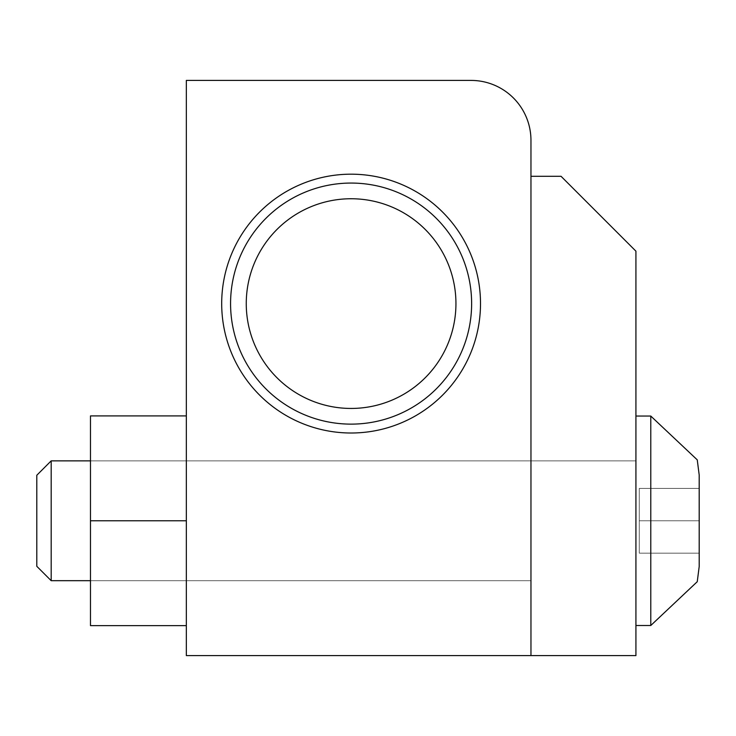 <?xml version="1.0" encoding="UTF-8"?>
<svg xmlns="http://www.w3.org/2000/svg" width="736" height="736" viewBox="0 0 736 736"><rect width="100%" height="100%" fill="white"/><g stroke="black" fill="none" stroke-linecap="round" stroke-linejoin="round"><path stroke-width="0.55" stroke-dasharray="3.68 2.76" d="M635.922 520.775L635.922 625.499L635.922 520.775M530.96 520.775L530.96 580.686L530.96 520.775M561.034 176.281L635.922 251.169L635.922 655.583L530.96 655.583L530.96 176.281L561.034 176.281M246.256 303.591A104.843 104.843 0 0 0 351.1 408.443A104.843 104.843 0 0 0 455.943 303.591A104.843 104.843 0 0 0 351.1 198.748A104.843 104.843 0 0 0 246.256 303.591A104.843 104.843 0 0 0 351.1 408.443A104.843 104.843 0 0 0 455.943 303.591A104.843 104.843 0 0 0 351.1 198.748A104.843 104.843 0 0 0 246.256 303.591A104.843 104.843 0 0 0 351.1 408.443A104.843 104.843 0 0 0 455.943 303.591A104.843 104.843 0 0 0 351.1 198.748A104.843 104.843 0 0 0 246.256 303.591M513.406 97.971A59.91 59.91 0 0 0 471.04 80.417L186.337 80.417L186.337 655.583L530.96 655.583L530.96 140.337A59.91 59.91 0 0 0 513.406 97.971M186.337 520.775L186.337 625.646L186.337 415.904L186.337 625.646L186.337 415.904L186.337 625.646L186.337 415.904L186.337 625.646L186.337 415.904L186.337 625.646L186.337 415.904L186.337 625.646L186.337 415.904L186.337 625.646L186.337 415.904L186.337 625.646L186.337 415.904L186.337 625.646L186.337 415.904L186.337 625.646L186.337 415.904L186.337 625.646L186.337 415.904L186.337 625.646L186.337 415.904L186.337 625.646L186.337 520.775L90.482 520.775L90.482 625.646L186.337 625.646L90.482 625.646L90.482 520.775L186.337 520.775L90.482 520.775L90.482 415.904L186.337 415.904L90.482 415.904L90.482 625.646L186.337 625.646L90.482 625.646L90.482 520.775L186.337 520.775L90.482 520.775L90.482 415.904L186.337 415.904L90.482 415.904L90.482 625.646L186.337 625.646L90.482 625.646L90.482 520.775L186.337 520.775L90.482 520.775L90.482 415.904L186.337 415.904L90.482 415.904L90.482 625.646L186.337 625.646L90.482 625.646L90.482 520.775L186.337 520.775L90.482 520.775L90.482 415.904L186.337 415.904L90.482 415.904L90.482 625.646L186.337 625.646L90.482 625.646L90.482 520.775L186.337 520.775L90.482 520.775L90.482 415.904L186.337 415.904L90.482 415.904L90.482 625.646L186.337 625.646L90.482 625.646L90.482 520.775L186.337 520.775L90.482 520.775L90.482 415.904L186.337 415.904L90.482 415.904L90.482 625.646L186.337 625.646L90.482 625.646L90.482 520.775L186.337 520.775L90.482 520.775L90.482 415.904L186.337 415.904L90.482 415.904L90.482 625.646L186.337 625.646L90.482 625.646L90.482 520.775L186.337 520.775L90.482 520.775L90.482 415.904L186.337 415.904L90.482 415.904L90.482 625.646L186.337 625.646L90.482 625.646L90.482 520.775L186.337 520.775L90.482 520.775L90.482 415.904L186.337 415.904L90.482 415.904L90.482 625.646L186.337 625.646L90.482 625.646L90.482 520.775L186.337 520.775L90.482 520.775L90.482 415.904L186.337 415.904L90.482 415.904L90.482 625.646L186.337 625.646L90.482 625.646L90.482 520.775L186.337 520.775L90.482 520.775L90.482 415.904L186.337 415.904L90.482 415.904L90.482 625.646L186.337 625.646L90.482 625.646L90.482 520.775L186.337 520.775L90.482 520.775L90.482 415.904L186.337 415.904L90.482 415.904L90.482 580.686L90.482 415.904L186.337 415.904M480.507 303.591A129.407 129.407 0 0 0 351.1 174.184A129.407 129.407 0 0 0 221.692 303.591A129.407 129.407 0 0 0 351.1 433.007A129.407 129.407 0 0 0 480.507 303.591M230.57 303.591A120.529 120.529 0 0 0 351.1 424.129A120.529 120.529 0 0 0 471.629 303.591A120.529 120.529 0 0 0 351.1 183.062A120.529 120.529 0 0 0 230.57 303.591M650.78 625.499L697.25 581.707L699.2 566.508L697.25 581.707L650.78 625.499L697.25 581.707L699.2 566.508L697.25 581.707L650.78 625.499L697.25 581.707L699.2 566.508L697.25 581.707L650.78 625.499L697.25 581.707L699.2 566.508L697.25 581.707L650.78 625.499L697.25 581.707L699.2 566.508L697.25 581.707L650.78 625.499L697.25 581.707L699.2 566.508L697.25 581.707L650.78 625.499L635.922 625.499L650.78 625.499L635.922 625.499L650.78 625.499L635.922 625.499L650.78 625.499L635.922 625.499L650.78 625.499L635.922 625.499L650.78 625.499L635.922 625.499L650.78 625.499L650.78 416.052L697.25 459.853L699.2 475.042L697.25 459.853L650.78 416.052L697.25 459.853L699.2 475.042L697.25 459.853L650.78 416.052L697.25 459.853L699.2 475.042L697.25 459.853L650.78 416.052L697.25 459.853L699.2 475.042L697.25 459.853L650.78 416.052L697.25 459.853L699.2 475.042L697.25 459.853L650.78 416.052L635.922 416.052L650.78 416.052L635.922 416.052L650.78 416.052L635.922 416.052L650.78 416.052L635.922 416.052L650.78 416.052L635.922 416.052L650.78 416.052L635.922 416.052L650.78 416.052L650.78 625.499L650.78 416.052L650.78 625.499L650.78 416.052L650.78 625.499L650.78 416.052L650.78 625.499L650.78 416.052L650.78 625.499L650.78 416.052L650.78 625.499L650.78 416.052L650.78 625.499L650.78 416.052L650.78 625.499L650.78 416.052L650.78 625.499L650.78 416.052L650.78 625.499L650.78 416.052L650.78 625.499L650.78 416.052L650.78 625.499L650.78 416.052L697.25 459.853L699.2 475.042L699.191 520.775L699.191 488.4L639.28 488.4L639.28 553.15L639.28 488.4L639.28 553.15L639.28 488.4L639.28 553.15L639.28 488.4L639.28 553.15L639.28 488.4L639.28 553.15L639.28 488.4L639.28 553.15L639.28 488.4L639.28 553.15L639.28 488.4L639.28 553.15L639.28 488.4L639.28 553.15L639.28 488.4L639.28 553.15L639.28 488.4L639.28 553.15L639.28 488.4L639.28 553.15L639.28 488.4L639.28 553.15L639.28 488.4L699.191 488.4L699.191 520.775L639.28 520.775L699.191 520.775L699.191 565.349L699.191 476.201L699.191 520.775L699.191 488.4L639.28 488.4L699.191 488.4L699.191 520.775L639.28 520.775L699.191 520.775L699.191 553.15L639.28 553.15L699.191 553.15L699.191 520.775L699.191 565.349L699.191 476.201L699.191 520.775L699.191 488.4L639.28 488.4L699.191 488.4L699.191 520.775L639.28 520.775L699.191 520.775L699.191 553.15L639.28 553.15L699.191 553.15L699.191 520.775L699.191 565.349L699.191 476.201L699.191 520.775L699.191 488.4L639.28 488.4L699.191 488.4L699.191 520.775L639.28 520.775L699.191 520.775L699.191 553.15L639.28 553.15L699.191 553.15L699.191 520.775L699.191 565.349L699.191 476.201L699.191 520.775L699.191 488.4L639.28 488.4L699.191 488.4L699.191 520.775L639.28 520.775L699.191 520.775L699.191 553.15L639.28 553.15L699.191 553.15L699.191 520.775L699.191 565.349L699.191 476.201L699.191 520.775L699.191 488.4L639.28 488.4L699.191 488.4L699.191 520.775L639.28 520.775L699.191 520.775L699.191 553.15L639.28 553.15L699.191 553.15L699.191 520.775L699.191 565.349L699.191 476.201L699.191 520.775L699.191 488.4L639.28 488.4L699.191 488.4L699.191 520.775L639.28 520.775L699.191 520.775L699.191 553.15L639.28 553.15L699.191 553.15L699.191 520.775L699.191 565.349L699.191 476.201L699.191 520.775L699.191 488.4L639.28 488.4L699.191 488.4L699.191 520.775L639.28 520.775L699.191 520.775L699.191 553.15L639.28 553.15L699.191 553.15L699.191 520.775L699.191 565.349L699.191 476.201L699.191 520.775L699.191 488.4L639.28 488.4L699.191 488.4L699.191 520.775L639.28 520.775L699.191 520.775L699.191 553.15L639.28 553.15L699.191 553.15L699.191 520.775L699.191 565.349L699.191 476.201L699.191 520.775L699.191 488.4L639.28 488.4L699.191 488.4L699.191 520.775L639.28 520.775L699.191 520.775L699.191 553.15L639.28 553.15L699.191 553.15L699.191 520.775L699.191 565.349L699.191 476.201L699.191 520.775L699.191 488.4L639.28 488.4L699.191 488.4L699.191 520.775L639.28 520.775L699.191 520.775L699.191 553.15L639.28 553.15L699.191 553.15L699.191 520.775L699.191 565.349L699.191 476.201L699.191 520.775L699.191 488.4L639.28 488.4L699.191 488.4L699.191 520.775L639.28 520.775L699.191 520.775L699.191 553.15L639.28 553.15L699.191 553.15L699.191 520.775L699.191 565.349L699.191 476.201L699.191 520.775L699.191 488.4L639.28 488.4L699.191 488.4L699.191 520.775L639.28 520.775L699.191 520.775L699.191 553.15L639.28 553.15L699.191 553.15L699.191 520.775L699.191 565.349M36.8 475.244L36.8 566.306L51.18 580.686L51.18 460.865L51.18 580.686L51.18 460.865L51.18 580.686L51.18 460.865L51.18 580.686L51.18 460.865L51.18 580.686L51.18 460.865L51.18 580.686L51.18 460.865L51.18 580.686L51.18 460.865L51.18 580.686L51.18 460.865L51.18 580.686L51.18 460.865L51.18 580.686L51.18 460.865L51.18 580.686L51.18 460.865L51.18 580.686L51.18 460.865L51.18 520.775L51.18 460.865L635.922 460.865L51.18 460.865L635.922 460.865L51.18 460.865L635.922 460.865L51.18 460.865L635.922 460.865L51.18 460.865L635.922 460.865L51.18 460.865L635.922 460.865L51.18 460.865L36.8 475.244L36.8 566.306L36.8 475.244L36.8 566.306L36.8 475.244L36.8 566.306L36.8 475.244L36.8 566.306L36.8 475.244L36.8 566.306L36.8 475.244L36.8 566.306L36.8 475.244L36.8 566.306L36.8 475.244L36.8 566.306L36.8 475.244L36.8 566.306L36.8 475.244L36.8 566.306L36.8 475.244L36.8 566.306L36.8 475.244L36.8 566.306L36.8 475.244L51.18 460.865M699.2 475.042L699.2 566.508M699.191 553.15L639.28 553.15L699.191 553.15M90.482 520.775L90.482 625.646L186.337 625.646M530.96 580.686L51.18 580.686L530.96 580.686M36.8 566.306L51.18 580.686M186.337 580.686L90.482 580.686L186.337 580.686M186.337 460.865L90.482 460.865L186.337 460.865"/><path stroke-width="1.1" d="M635.922 251.169L561.034 176.281L530.96 176.281L530.96 655.583L186.337 655.583L186.337 80.417L471.04 80.417A59.91 59.91 0 0 1 530.96 140.337L530.96 655.583L635.922 655.583L635.922 251.169M246.256 303.591A104.843 104.843 0 0 0 351.1 408.443A104.843 104.843 0 0 0 455.943 303.591A104.843 104.843 0 0 0 351.1 198.748A104.843 104.843 0 0 0 246.256 303.591M230.57 303.591A120.529 120.529 0 0 0 351.1 424.129A120.529 120.529 0 0 0 471.629 303.591A120.529 120.529 0 0 0 351.1 183.062A120.529 120.529 0 0 0 230.57 303.591M480.507 303.591A129.407 129.407 0 0 1 351.1 433.007A129.407 129.407 0 0 1 221.692 303.591A129.407 129.407 0 0 1 351.1 174.184A129.407 129.407 0 0 1 480.507 303.591M635.922 416.052L650.78 416.052L697.25 459.853L699.2 475.042L697.25 459.853L650.78 416.052L650.78 625.499L697.25 581.707L699.2 566.508L699.191 476.201M51.18 580.686L36.8 566.306L36.8 475.244L51.18 460.865L51.18 580.686L90.482 580.686M186.337 415.904L90.482 415.904L90.482 625.646L186.337 625.646M90.482 520.775L186.337 520.775M699.2 566.508L699.2 475.042M635.922 625.499L650.78 625.499M51.18 460.865L90.482 460.865"/></g></svg>
